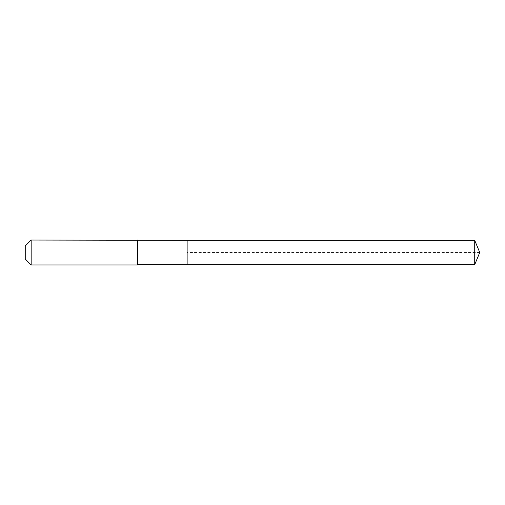 <?xml version="1.0" encoding="UTF-8"?>
<svg xmlns="http://www.w3.org/2000/svg" width="505" height="505" viewBox="0 0 505 505"><rect width="100%" height="100%" fill="white"/><g stroke="black" fill="none" stroke-linecap="round" stroke-linejoin="round"><path stroke-width="0.38" stroke-dasharray="2.52 1.89" d="M187.128 264.639L187.128 240.361M137.631 264.639L137.631 240.361M137.316 264.955L137.316 240.045M31.165 264.955L31.165 240.045M25.25 259.04L25.25 245.96M474.719 264.639L474.719 240.361M479.75 252.5L187.128 252.5"/><path stroke-width="0.76" d="M474.719 264.639L474.719 240.361L479.75 252.5L474.719 264.639L187.128 264.639L474.719 264.639L479.75 252.5L474.719 264.639L187.128 264.639L187.128 240.361L31.165 240.045L25.25 245.96L25.25 259.04L31.165 264.955L31.165 240.045M479.75 252.5L474.719 240.361L187.128 240.361L187.128 264.639L137.631 264.639L137.631 240.361M137.631 264.639L137.316 264.955L137.316 240.045M137.316 264.955L31.165 264.955M474.719 240.361L187.128 240.361"/></g></svg>
